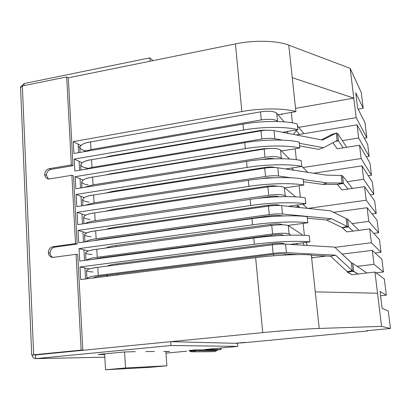 <?xml version="1.0" encoding="UTF-8"?>
<svg xmlns="http://www.w3.org/2000/svg" width="411" height="411" viewBox="0 0 411 411"><rect width="100%" height="100%" fill="white"/><g stroke="black" fill="none" stroke-linecap="round" stroke-linejoin="round"><path stroke-width="0.62" d="M52.819 257.394C51.113 256.454 50.209 255.02 50.106 253.089L48.349 252.698C48.519 254.979 49.649 256.5 51.755 257.26L53.404 257.358C50.491 257.399 48.806 255.848 48.349 252.698C48.508 249.467 50.029 247.479 52.901 246.734L75.511 243.584L71.894 175.261L49.669 178.939C46.813 179.078 45.164 177.629 44.722 174.603C44.809 176.396 45.647 177.732 47.229 178.621L49.669 178.939L71.894 175.261L75.511 243.584L77.165 244.021L54.632 247.15C51.771 247.895 50.26 249.873 50.106 253.089C50.209 255.02 51.113 256.454 52.819 257.394M48.354 178.955L46.453 175.302L44.722 174.603C44.881 171.474 46.366 169.507 49.181 168.7L71.35 164.939L66.69 76.919L22.353 85.94L33.666 354.796L81.147 350.121L76.076 254.291L53.404 257.358L76.076 254.291L81.147 350.121L82.822 350.121L35.51 354.775L82.822 350.121L77.736 254.681L82.822 350.121L32.228 355.104C32.541 357.395 33.723 358.567 35.762 358.618L35.51 358.633C33.579 358.428 32.484 357.251 32.228 355.104L35.351 354.796L31.714 355.078L33.666 354.796L22.353 85.94L66.69 76.919L71.35 164.939L72.994 165.684L50.902 169.419C48.097 170.226 46.613 172.188 46.453 175.302L48.354 178.955M189.163 350.568L191.449 350.239L192.466 351.744L214.943 351.492L191.85 351.831L192.466 351.744L191.706 350.866L189.625 351.128L191.706 350.866L191.449 350.239L188.962 350.557L191.593 351.842L214.943 351.492L191.593 351.842L189.625 351.128M21.254 86.279L23.987 83.644L21.254 86.279M68.318 77.992L72.994 165.684L68.318 77.992L66.69 76.919L68.318 77.992M73.543 175.965L77.165 244.021L73.543 175.965L71.894 175.261L73.543 175.965M77.736 254.681L76.076 254.291L77.736 254.681M104.815 357.195L35.762 358.618L104.815 357.195M35.516 354.955L35.675 358.623L170.976 345.507L170.693 341.664L35.516 354.955L170.693 341.664L237.476 343.355L237.743 346.37L170.976 345.507L35.762 358.618L35.516 354.955M186.835 351.169L165.962 353.136L186.835 351.169M217.244 350.054L220.753 349.53L205.099 349.535L237.743 346.37L204.955 349.525L220.753 349.53L217.244 350.054M212.996 351.667L215.179 351.477L216.859 350.516L214.943 351.492L216.864 350.511L217.229 349.869L216.731 350.501L195.667 350.583L193.74 351.652L195.667 350.583L216.731 350.501L217.229 349.869L196.201 349.9L195.667 350.583L191.706 350.866L195.667 350.583L196.201 349.9L191.449 350.239L196.201 349.9L217.178 349.931M167.508 351.698L169.491 351.441L167.508 351.698M104.656 354.503L98.27 354.59L99.919 354.308L123.85 352.006L135.342 351.641L123.85 352.006L99.919 354.308L98.27 354.59L104.656 354.503M145.777 351.58L154.402 351.523L145.777 351.58M163.732 351.467L169.296 351.431L163.732 351.467M23.982 83.572L149.871 57.859L153.01 60.638L149.871 57.859L23.982 83.572L24.069 85.591L23.982 83.572M150.118 61.224L68.128 77.864L150.118 61.224L149.871 57.859L150.118 61.224M237.476 343.355L170.693 341.664L170.976 345.507L237.743 346.37L237.476 343.355M220.62 347.983L220.753 349.53L220.62 347.983M21.064 87.651C20.139 86.968 20.571 86.397 22.353 85.94L20.555 87.096L31.714 355.078M72.994 165.684L71.35 164.939L49.181 168.7L50.902 169.419L72.994 165.684M44.722 174.603L46.453 175.302C46.613 172.188 48.097 170.226 50.902 169.419L49.181 168.7C46.366 169.507 44.881 171.474 44.722 174.603M54.632 247.15L77.165 244.021L75.511 243.584L52.901 246.734L54.632 247.15L52.901 246.734C50.029 247.479 48.508 249.467 48.349 252.698L50.106 253.089C50.26 249.873 51.771 247.895 54.632 247.15M330.562 256.212L347.254 271.661L352.309 270.731L335.602 255.174L330.562 256.212L335.602 255.174L352.309 270.731L351.379 262.778L334.693 247.124L351.467 262.809L352.309 270.731L347.254 271.661L330.562 256.212L311.338 255.267L330.562 256.212M334.693 247.124L285.542 244.124L286.416 252.678L335.602 255.174L286.416 252.678C282.706 252.529 278.273 252.765 273.12 253.387L98.26 275.427C90.934 276.279 87.235 277.389 87.173 278.761L86.952 278.53C87.856 277.225 91.627 276.192 98.26 275.427L97.792 267.33L272.272 244.802C277.415 244.165 281.838 243.944 285.542 244.124L334.693 247.124M93.395 277.98C94.299 277.127 96.862 276.459 101.08 275.976L274.743 254.147L281.35 253.793L297.99 254.609L281.35 253.793L274.743 254.147L101.08 275.976C96.862 276.459 94.299 277.127 93.395 277.98M93.071 271.938C80.828 271.471 88.473 268.213 97.792 267.33C91.175 268.111 87.415 269.195 86.516 270.587L86.952 278.53M272.272 244.802L97.792 267.33L98.26 275.427L273.12 253.387L272.272 244.802L273.12 253.387C278.273 252.765 282.706 252.529 286.416 252.678L285.542 244.124C281.838 243.944 277.415 244.165 272.272 244.802M106.639 275.278L106.701 276.31L106.639 275.278M353.707 271.301L347.331 272.041L351.873 274.707L347.259 271.692L352.309 270.731L358.038 273.993L353.707 271.301L352.782 263.374L366.895 272.976L352.782 263.374L353.707 271.301L352.397 270.762L347.254 271.661L347.331 272.041L353.707 271.301M352.782 263.374L351.467 262.809L352.782 263.374M92.131 254.507C79.852 253.782 87.63 250.129 96.801 249.256L97.263 257.286L272.591 233.972C280.939 233.016 286.457 233.032 289.139 234.013L291.039 235.169L289.139 234.013C286.457 233.032 280.939 233.016 272.591 233.972L97.263 257.286C91.771 257.944 88.057 258.93 86.11 260.25C88.057 258.93 91.771 257.944 97.263 257.286L96.801 249.256L271.748 225.459C280.076 224.488 285.588 224.534 288.275 225.593L301.777 234.347L288.275 225.593C285.588 224.534 280.076 224.488 271.748 225.459L96.801 249.256C90.23 250.058 86.495 251.26 85.591 252.857L85.997 260.266M93.924 259.218L100.084 257.964L274.214 234.881C278.35 234.409 281.098 234.414 282.46 234.897L283.349 235.416L282.46 234.897C281.098 234.414 278.35 234.409 274.214 234.881L100.084 257.964L93.924 259.218M272.591 233.972L271.748 225.459L272.591 233.972M289.139 234.013L288.275 225.593L289.139 234.013M302.902 242.757L304.207 245.264L302.902 242.757M311.523 256.988L312.797 257.692L311.523 256.988M322.578 256.49L321.345 255.755L322.578 256.49M307.485 245.465L305.897 242.372L307.485 245.465M302.244 235.262L301.777 234.347L302.244 235.262M105.981 257.183L106.007 257.615L105.981 257.183M297.364 244.848L296.675 243.559L297.364 244.848M326.509 219.988L342.168 227.596L347.146 226.43L331.487 218.76L326.509 219.988L331.487 218.76L347.146 226.43L346.237 218.637L330.588 210.843L346.324 218.657L347.146 226.43L342.168 227.596L326.509 219.988L307.351 218.174L326.509 219.988M330.588 210.843L281.622 205.613L282.48 214.013L331.487 218.76L282.48 214.013C278.792 213.705 274.394 213.89 269.287 214.568L96.143 238.806C90.98 239.454 87.332 240.476 85.195 241.879C87.332 240.476 90.98 239.454 96.143 238.806L95.686 230.848L268.455 206.137C273.551 205.449 277.939 205.274 281.622 205.613L330.588 210.843M93.621 240.707L98.959 239.618L270.931 215.621L277.487 215.343L283.513 215.914L277.487 215.343L270.931 215.621L98.959 239.618L93.621 240.707M91.078 236.741C78.907 235.796 86.444 231.747 95.686 230.848C89.125 231.686 85.411 233.001 84.543 234.799L84.933 241.915M268.455 206.137L95.686 230.848L96.143 238.806L269.287 214.568L268.455 206.137L269.287 214.568C274.394 213.89 278.792 213.705 282.48 214.013L281.622 205.613C277.939 205.274 273.551 205.449 268.455 206.137M104.466 238.853L104.481 239.192L104.466 238.853M348.523 226.929L342.224 227.761L346.894 231.907L342.173 227.607L347.228 226.451L348.523 226.929L352.987 231.11L348.523 226.929L347.614 219.166L358.916 230.34L347.614 219.166L348.523 226.929L347.228 226.451L342.173 227.607L348.523 226.929M347.614 219.166L346.324 218.657L347.614 219.166M298.833 206.522L297.004 205.074L299.789 207.55L298.833 206.522L295.098 207.052L298.833 206.522M90.143 219.397C77.936 218.2 85.606 213.766 94.694 212.877L95.152 220.769L268.758 195.271C277.024 194.254 282.506 194.408 285.203 195.734L286.323 196.617L285.203 195.734C282.506 194.408 277.024 194.254 268.758 195.271L95.152 220.769C90.816 221.339 87.389 222.274 84.871 223.579C87.389 222.274 90.816 221.339 95.152 220.769L94.694 212.877L267.931 186.913C276.182 185.88 281.653 186.065 284.35 187.457L295.658 196.854L284.35 187.457C281.653 186.065 276.182 185.88 267.931 186.913L94.694 212.877C88.185 213.735 84.491 215.164 83.618 217.167L83.978 223.707M255.241 198.693L270.397 196.473C274.491 195.97 277.225 196.042 278.591 196.694L278.591 196.694C277.225 196.042 274.491 195.97 270.397 196.473L255.241 198.693M290.767 205.962L291.728 206.692L290.767 205.962M268.758 195.271L267.931 186.913L268.758 195.271M285.203 195.734L284.35 187.457L285.203 195.734M307.371 208.362L302.902 204.236L307.371 208.362M322.522 184.369L337.19 184.416L342.086 183.029L327.433 182.952L322.522 184.369L327.433 182.952L342.086 183.029L341.197 175.394L326.555 175.168L341.279 175.399L342.086 183.029L337.19 184.416L322.522 184.369L303.431 181.713L322.522 184.369M326.555 175.168L277.774 167.78L278.617 176.031L290.957 177.783L278.617 176.031C274.944 175.574 270.582 175.713 265.527 176.442L94.062 202.803L84.425 205.438L94.062 202.803L93.61 194.973L264.71 168.156C269.755 167.416 274.106 167.292 277.774 167.78L326.555 175.168M303.195 179.515L327.433 182.952L303.195 179.515M261.119 178.713L267.186 177.783L274.954 177.752L267.186 177.783L261.119 178.713M89.115 202.114C77.016 200.707 84.45 195.893 93.61 194.973C87.111 195.867 83.443 197.408 82.601 199.597L82.935 205.67M264.71 168.156L93.61 194.973L94.062 202.803L265.527 176.442L264.71 168.156L265.527 176.442C270.582 175.713 274.944 175.574 278.617 176.031L277.774 167.78C274.106 167.292 269.755 167.416 264.71 168.156M343.442 183.46L337.436 184.344L343.442 183.46L348.035 189.07L343.442 183.46L342.553 175.851L352.463 188.428L342.553 175.851L343.442 183.46L342.086 183.029L343.442 183.46M337.241 184.4L342.014 189.944L337.241 184.4M337.647 184.287L342.168 183.034L337.647 184.287M342.553 175.851L341.279 175.399L342.553 175.851M337.128 140.495L323.452 147.739L318.602 149.342L323.452 147.739L337.128 140.495L336.255 133.015L331.446 134.654L321.381 139.848L331.446 134.654L336.255 133.015L322.589 140.084L336.337 133.01L337.128 140.495M322.589 140.084L273.993 130.616L274.82 138.723L282.352 140.12L274.82 138.723C271.162 138.122 266.837 138.209 261.833 138.99L92.018 167.395L84.121 169.502L92.018 167.395L91.576 159.694L261.031 130.852C266.02 130.061 270.346 129.984 273.993 130.616L322.589 140.084M299.3 143.264L323.452 147.739L299.3 143.264M299.583 145.874L318.602 149.342L299.583 145.874M87.183 168.037C75.162 166.188 82.493 160.629 91.576 159.694C85.128 160.644 81.506 162.402 80.695 164.965L80.972 170.026M261.031 130.852L91.576 159.694L92.018 167.395L261.833 138.99L261.031 130.852L261.833 138.99C266.837 138.209 271.162 138.122 274.82 138.723L273.993 130.616C270.346 129.984 266.02 130.061 261.031 130.852M338.464 140.865L335.535 141.343L338.464 140.865L343.18 147.847L338.464 140.865L337.595 133.405L346.699 147.282L337.595 133.405L338.464 140.865L337.21 140.49L338.464 140.865M332.925 142.725L337.226 148.797L332.925 142.725M331.456 134.418L332.73 134.212L331.456 134.418M333.573 133.929L331.446 134.633L333.573 133.929M337.595 133.405L336.337 133.01L337.595 133.405M293.85 170.216L291.599 168.042L293.85 170.216M88.19 184.858C76.056 183.198 83.618 178.014 92.629 177.105L93.081 184.868L264.997 157.264C273.187 156.185 278.632 156.473 281.34 158.127L281.967 158.738L281.34 158.127C278.632 156.473 273.187 156.185 264.997 157.264L93.081 184.868L83.854 187.467L93.081 184.868L92.629 177.105L264.186 149.049C272.354 147.96 277.795 148.279 280.502 150L289.508 159.036L280.502 150C277.795 148.279 272.354 147.96 264.186 149.049L92.629 177.105C86.182 178.02 82.529 179.674 81.686 182.063L82 187.765M261.715 159.535L266.652 158.749C269.703 158.292 272.185 158.312 274.091 158.8C272.185 158.312 269.703 158.292 266.652 158.749L261.715 159.535M264.997 157.264L264.186 149.049L264.997 157.264M281.34 158.127L280.502 150L281.34 158.127M307.731 172.317L301.761 166.152L307.731 172.317M288.352 133.416L286.755 131.607L288.352 133.416M85.832 150.786C74.247 148.577 81.892 142.848 90.595 141.929L91.037 149.563L261.298 119.925C269.411 118.794 274.82 119.211 277.538 121.178L277.831 121.512L277.538 121.178C274.82 119.211 269.411 118.794 261.298 119.925L91.037 149.563L82.868 151.931L91.037 149.563L90.595 141.929L260.502 111.859C268.594 110.713 273.998 111.16 276.716 113.195L284.145 121.856L276.716 113.195C273.998 111.16 268.594 110.713 260.502 111.859L90.595 141.929C84.204 142.9 80.597 144.764 79.78 147.523L80.047 152.419M262.095 121.836L268.989 121.507L262.095 121.836M261.298 119.925L260.502 111.859L261.298 119.925M277.538 121.178L276.716 113.195L277.538 121.178M293.449 134.407L296.372 130.647L299.516 134.407L296.372 130.647L293.449 134.407M303.899 133.678L297.415 125.699L303.899 133.678M361.254 92.475L363.211 108.283L358.14 109.156L363.211 108.283L361.254 92.475L350.157 68.329L356.157 117.638L366.859 137.767L364.305 138.178L366.859 137.767L364.999 122.755L366.859 137.767L356.157 117.638L353.784 98.121L295.55 108.37L353.784 98.121L350.157 68.329L288.758 45.159C277.779 40.576 253.685 39.924 235.441 43.9L68.128 77.864L235.441 43.9L241.838 111.566L235.441 43.9C253.685 39.924 277.779 40.576 288.758 45.159L292.252 77.689L288.758 45.159L350.157 68.329L361.254 92.475M367.675 144.364L369.165 156.427L366.345 156.868L369.165 156.427L367.675 144.364L357.036 124.826L358.633 137.983L369.165 156.427L358.633 137.983L357.036 124.826L296.254 134.952L357.036 124.826L367.675 144.364M369.987 163.08L371.493 175.256L368.338 175.723L371.493 175.256L369.987 163.08L359.517 145.237L361.135 158.528L371.493 175.256L361.135 158.528L359.517 145.237L337.226 148.797L359.517 145.237L369.987 163.08M372.325 181.965L373.846 194.254L370.265 194.757L373.846 194.254L372.325 181.965L362.029 165.854L363.663 179.273L373.846 194.254L363.663 179.273L362.029 165.854L313.675 173.216L362.029 165.854L372.325 181.965M374.683 201.025L376.214 213.417L372.094 213.977L376.214 213.417L374.683 201.025L364.562 186.676L366.211 200.224L376.214 213.417L366.211 200.224L364.562 186.676L342.014 189.944L364.562 186.676L374.683 201.025M377.062 220.255L378.608 232.76L373.758 233.386L378.608 232.76L377.062 220.255L367.126 207.699L368.79 221.385L378.608 232.76L368.79 221.385L367.126 207.699L333.557 212.323L367.126 207.699L377.062 220.255M379.461 239.654L381.023 252.277L375.14 252.996L381.023 252.277L379.461 239.654L369.71 228.932L371.39 242.757L381.023 252.277L371.39 242.757L369.71 228.932L346.894 231.907L369.71 228.932L379.461 239.654M381.886 259.238L383.458 271.974L376.014 272.827L383.458 271.974L381.886 259.238L372.32 250.381L374.02 264.345L383.458 271.974L374.02 264.345L372.32 250.381L342.122 254.09L372.32 250.381L381.886 259.238M384.331 278.997L386.33 295.155L380.586 295.766L386.33 295.155L384.331 278.997L374.955 272.046L381.572 326.375L390.45 328.476L366.54 330.757L390.45 328.476L388.282 310.957L390.45 328.476L381.572 326.375L374.955 272.046L351.873 274.707L374.955 272.046L384.331 278.997M243.723 342.481L235.19 343.298L245.937 342.548L367.645 330.942L366.54 330.757L367.645 330.942L245.937 342.548L243.723 342.481M388.282 310.957L382.127 308.353L380.067 291.497L386.33 295.155L380.067 291.497L382.127 308.353L388.282 310.957M281.073 215.683L281.109 216.001L281.073 215.683M282.388 224.745L281.967 224.478L282.388 224.745M284.705 244.083L283.909 243.656L283.95 244.062L283.909 243.656L284.705 244.083M284.957 253.967L285.064 255.026L284.957 253.967M304.392 235.359L303.123 223.399L304.392 235.359M300.338 197.203L299.121 185.751L300.338 197.203M296.352 159.72L295.185 148.767L296.352 159.72M292.432 122.889L291.322 112.419L292.432 122.889M281.874 114.068L281.946 114.751L281.432 114.145L281.946 114.751L281.874 114.068M355.746 92.788L363.211 108.283L355.746 92.788L357.627 108.139L355.746 92.788M364.999 122.755L357.627 108.139L364.999 122.755M342.332 140.624L358.633 137.983L342.332 140.624M303.082 167.518L361.135 158.528L303.082 167.518M347.167 181.708L363.663 179.273L347.167 181.708M307.844 208.413L366.211 200.224L307.844 208.413M357.138 266.333L374.02 264.345L357.138 266.333M326.488 256.012L311.615 257.836L326.488 256.012M352.104 223.605L368.79 221.385L352.104 223.605M334.914 247.335L371.39 242.757L334.914 247.335M298.756 127.348L356.157 117.638L298.756 127.348M254.378 244.293C273.659 241.673 298.776 240.605 309.894 241.863L309.236 235.739C298.124 234.378 273.038 235.385 253.787 238.051L254.378 244.293L253.787 238.051L79.719 261.098L79.051 248.614L252.539 224.817L251.953 218.631L78.737 242.778L78.075 230.401L250.715 205.515L250.135 199.386L77.761 224.617L77.104 212.343L248.907 186.389L248.331 180.316L76.795 206.61L76.143 194.439L247.114 167.431L246.549 161.41L75.84 188.752L75.192 176.684L245.341 148.643L244.776 142.679L74.889 171.043L74.247 159.072L243.579 130.025L243.019 124.107L73.944 153.483L73.307 141.61L241.838 111.566C260.43 108.031 284.869 108.119 295.899 111.617L292.252 77.689L295.899 111.617L278.042 114.741L295.899 111.617C284.869 108.119 260.43 108.031 241.838 111.566L73.307 141.61L73.944 153.483L243.019 124.107L243.579 130.025C262.269 126.609 286.801 126.542 297.847 129.737L297.225 123.932C286.184 120.639 261.679 120.659 243.019 124.107C261.679 120.659 286.184 120.639 297.225 123.932L297.847 129.737L282.64 132.301L297.847 129.737C286.801 126.542 262.269 126.609 243.579 130.025L74.247 159.072L74.889 171.043L244.776 142.679L245.341 148.643C264.124 145.355 288.753 145.134 299.809 148.017L299.182 142.16C288.132 139.175 263.528 139.35 244.776 142.679C263.528 139.35 288.132 139.175 299.182 142.16L299.809 148.017L281.484 150.986L299.809 148.017C288.753 145.134 264.124 145.355 245.341 148.643L75.192 176.684L75.84 188.752L246.549 161.41L247.114 167.431C265.999 164.272 290.721 163.886 301.792 166.455L301.16 160.547C290.094 157.875 265.398 158.214 246.549 161.41C265.398 158.214 290.094 157.875 301.16 160.547L301.792 166.455L285.619 168.967L301.792 166.455C290.721 163.886 265.999 164.272 247.114 167.431L76.143 194.439L76.795 206.61L248.331 180.316L248.907 186.389C267.89 183.363 292.709 182.808 303.791 185.058L303.154 179.098C292.072 176.745 267.284 177.244 248.331 180.316C267.284 177.244 292.072 176.745 303.154 179.098L303.791 185.058L284.854 187.873L303.791 185.058C292.709 182.808 267.89 183.363 248.907 186.389L77.104 212.343L77.761 224.617L250.135 199.386L250.715 205.515C269.796 202.623 294.713 201.899 305.81 203.825L305.162 197.814C294.071 195.785 269.184 196.448 250.135 199.386C269.184 196.448 294.071 195.785 305.162 197.814L305.81 203.825L288.245 206.317L305.81 203.825C294.713 201.899 269.796 202.623 250.715 205.515L78.075 230.401L78.737 242.778L251.953 218.631L252.539 224.817C271.717 222.058 296.737 221.164 307.844 222.757L307.192 216.695C296.09 214.994 271.101 215.832 251.953 218.631C271.101 215.832 296.09 214.994 307.192 216.695L307.844 222.757L287.993 225.444L307.844 222.757C296.737 221.164 271.717 222.058 252.539 224.817L79.051 248.614L79.719 261.098L253.787 238.051C273.038 235.385 298.124 234.378 309.236 235.739L309.894 241.863L290.104 244.401L309.894 241.863C298.776 240.605 273.659 241.673 254.378 244.293L80.037 266.98L254.378 244.293M35.341 354.631L35.356 354.976L262.721 332.617L255.642 257.646L80.71 279.567L80.037 266.98L80.71 279.567L255.642 257.646L262.721 332.617C282.47 330.639 308.029 328.764 319.203 328.451L311.302 254.959C300.174 253.936 274.995 255.123 255.642 257.646C274.995 255.123 300.174 253.936 311.302 254.959L319.203 328.451L381.572 326.375L319.203 328.451C308.029 328.764 282.47 330.639 262.721 332.617L35.356 354.976L35.341 354.631M89.336 268.902L84.923 267.987L85.524 278.966L84.923 267.987L80.037 266.98L89.336 268.902M88.36 250.962L83.931 249.842L84.512 260.461L83.931 249.842L79.051 248.614L88.36 250.962M86.608 232.934L82.945 231.85L83.505 242.115L82.945 231.85L78.075 230.401L86.608 232.934M85.473 215.2L81.969 214.003L82.508 223.923L81.969 214.003L77.104 212.343L85.473 215.2M84.234 197.552L80.998 196.304L81.522 205.885L80.998 196.304L76.143 194.439L84.234 197.552M83.007 180.023L80.037 178.754L80.541 187.997L80.037 178.754L75.192 176.684L83.007 180.023M82.046 162.741L79.082 161.348L79.57 170.262L79.082 161.348L74.247 159.072L82.046 162.741M80.761 145.427L78.136 144.081L78.604 152.671L78.136 144.081L73.307 141.61L80.761 145.427M377.534 293.233L315.268 291.872L377.534 293.233M292.252 77.689L353.784 98.121L292.252 77.689M79.847 146.609L78.29 146.881L79.847 146.609M107.728 138.897L261.391 111.71L107.728 138.897M104.451 157.505L110.523 155.99L261.262 130.308L270.587 130.23L261.262 130.308L110.523 155.99L110.554 156.463L110.523 155.99L104.451 157.505M261.309 130.806L261.262 130.308L261.309 130.806M105.668 174.973L111.617 173.586L263.086 148.787L270.674 148.407L263.086 148.787L111.617 173.586L111.643 173.997L111.617 173.586L105.668 174.973M263.127 149.224L263.086 148.787L263.127 149.224M105.324 193.139L112.727 191.326L264.925 167.436C269.405 166.794 272.93 166.83 275.488 167.549C272.93 166.83 269.405 166.794 264.925 167.436L112.727 191.326L112.763 191.973L112.727 191.326L105.324 193.139M265.999 178.282L265.968 177.968L265.999 178.282M264.992 168.114L264.925 167.436L264.992 168.114M105.596 211.244L113.842 209.214L266.785 186.245C271.157 185.638 274.651 185.633 277.261 186.224C274.651 185.633 271.157 185.638 266.785 186.245L113.842 209.214L113.888 210L113.842 209.214L105.596 211.244M267.885 197.398L267.828 196.848L267.885 197.398M266.862 187.072L266.785 186.245L266.862 187.072M106.228 229.338C108.278 228.49 111.186 227.797 114.962 227.257L268.655 205.228C274.353 204.539 278.144 204.616 280.04 205.469C278.144 204.616 274.353 204.539 268.655 205.228L114.962 227.257L115.013 228.079L114.962 227.257C111.186 227.797 108.278 228.49 106.228 229.338M115.589 237.301L115.609 237.64L115.589 237.301M269.786 216.684L269.698 215.796L269.786 216.684M268.743 206.096L268.655 205.228L268.743 206.096M106.136 247.987C107.78 246.985 111.098 246.143 116.097 245.454L270.546 224.38C276.269 223.707 280.076 223.743 281.967 224.478C280.076 223.743 276.269 223.707 270.546 224.38L116.097 245.454L116.169 246.621L116.097 245.454C111.098 246.143 107.78 246.985 106.136 247.987M116.739 255.755L116.765 256.192L116.739 255.755M271.707 236.15L271.62 235.226L271.707 236.15M270.669 225.608L270.546 224.38L270.669 225.608M107.235 266.112C108.9 265.229 112.234 264.458 117.243 263.805L272.452 243.702C278.206 243.055 282.023 243.04 283.909 243.656C282.023 243.04 278.206 243.055 272.452 243.702L117.243 263.805L117.305 264.812L117.243 263.805C112.234 264.458 108.9 265.229 107.235 266.112M117.87 273.865L117.931 274.902L117.87 273.865M273.649 255.796L273.5 254.301L273.649 255.796M272.56 244.761L272.452 243.702L272.56 244.761M148.91 367.413L105.545 369.766L104.62 353.856L105.545 369.766L125.561 367.963L124.554 351.939L125.561 367.963L166.876 365.805L165.844 351.451L166.876 365.805L148.91 367.413L166.876 365.805L125.561 367.963L105.545 369.766L148.91 367.413M367.614 330.655L367.645 330.942L367.614 330.655M52.094 257.332L51.755 257.26M47.671 178.795L47.229 178.621M104.815 357.205L35.51 358.633M220.933 347.953L221.067 349.55M191.66 351.842L212.934 351.667M107.312 276.233L107.25 275.2M106.197 257.589L106.172 257.158M105.088 239.104L105.067 238.765"/></g></svg>
